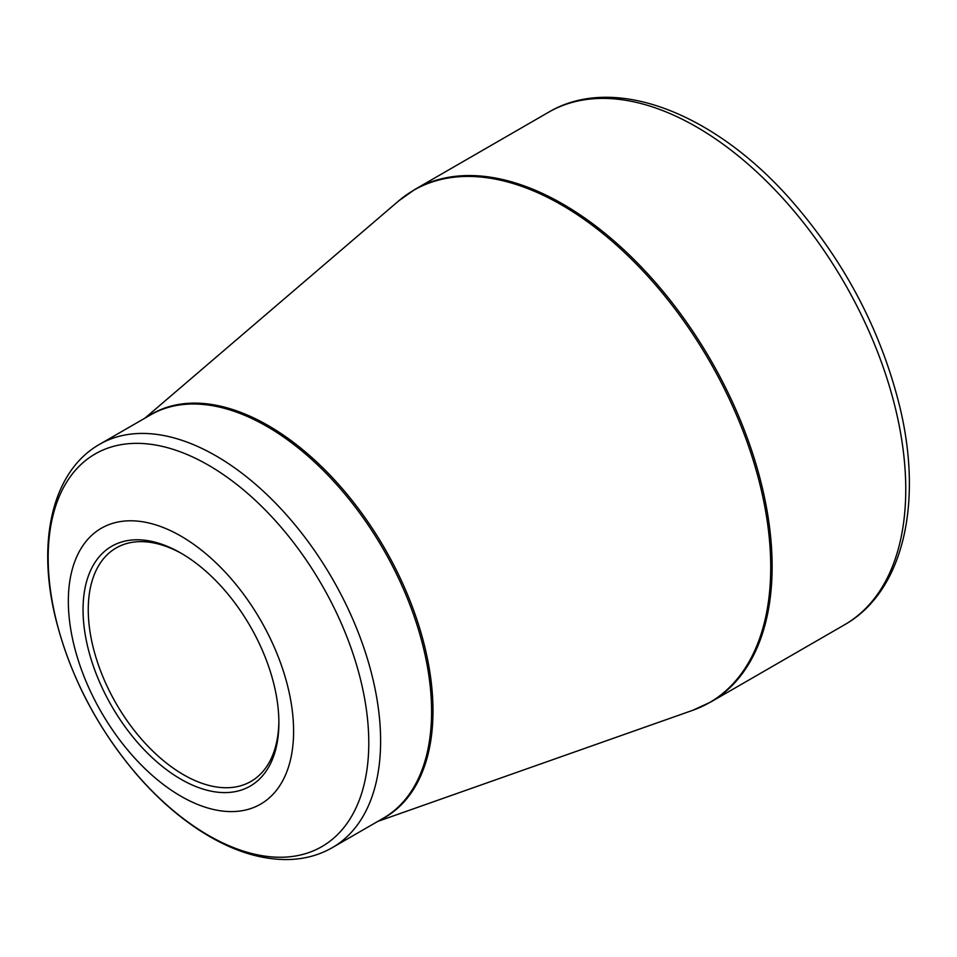 <?xml version="1.0" encoding="UTF-8"?>
<svg xmlns="http://www.w3.org/2000/svg" width="957" height="957" viewBox="0 0 957 957"><rect width="100%" height="100%" fill="white"/><g stroke="black" fill="none" stroke-linecap="round" stroke-linejoin="round"><path stroke-width="1.44" d="M180.957 536.123A159.305 91.98 60 0 1 278.511 787.551A159.305 91.98 60 0 1 83.415 674.9A159.305 91.98 60 0 1 180.957 536.123M180.957 779.249A138.466 79.945 60 0 1 83.044 609.657A138.466 79.945 60 0 1 180.969 553.134A138.466 79.945 60 0 1 278.882 722.714A138.466 79.945 60 0 1 180.957 779.249M182.273 553.9A134.793 77.828 -120 0 0 116.168 547.954A134.793 77.828 -120 0 0 95.509 655.964A134.793 77.828 -120 0 0 183.565 774.751A134.793 77.828 -120 0 0 250.961 781.426A134.793 77.828 -120 0 0 278.87 721.207M414.907 189.414A295.94 170.86 60 0 1 710.836 360.263A295.94 170.86 60 0 1 710.836 701.983L844.457 624.837A295.94 170.86 -120 0 0 844.469 283.116A295.94 170.86 -120 0 0 548.528 112.268L414.907 189.414L398.686 200.898A295.797 170.777 -120 0 1 561.568 204.93A295.797 170.777 -120 0 1 758.829 480.007A295.797 170.777 -120 0 1 692.784 710.285L710.836 701.983M147.833 416.474A232.97 134.506 60 0 1 268.259 425.578A232.97 134.506 60 0 1 421.511 634.515A232.97 134.506 60 0 1 380.659 819.742M99.564 444.335A232.826 134.423 60 0 1 215.983 455.867A232.826 134.423 60 0 1 368.086 661.036A232.826 134.423 60 0 1 332.39 847.603L383.374 818.175A232.826 134.423 -120 0 0 419.058 631.608A232.826 134.423 -120 0 0 266.955 426.439A232.826 134.423 -120 0 0 150.548 414.907L99.564 444.335C52.468 471.059 36.833 540.681 55.243 616.822C69.502 674.757 96.681 727.356 136.803 774.62C159.628 800.937 183.971 821.62 209.858 836.681C237.432 852.603 264.06 860.211 289.756 859.506C305.343 858.919 319.554 854.96 332.39 847.603M208.482 835.401A226.701 130.882 -120 0 0 368.78 742.859A226.701 130.882 -120 0 0 208.482 465.21A226.701 130.882 -120 0 0 48.173 557.752A226.701 130.882 -120 0 0 208.482 835.401M377.776 821.405L692.784 710.285M144.95 418.137L398.686 200.898M844.457 624.837C903.241 591.629 923.242 503.741 899.807 406.845C880.739 329.722 844.086 260.364 789.848 198.781C713.252 112.304 613.569 73.617 548.528 112.268"/></g></svg>
